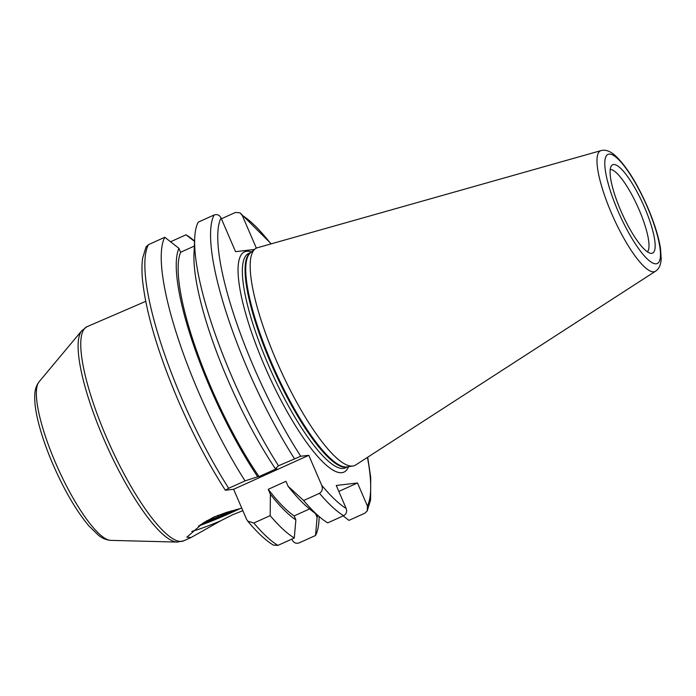 <?xml version="1.0" encoding="UTF-8"?>
<svg xmlns="http://www.w3.org/2000/svg" width="696" height="696" viewBox="0 0 696 696"><rect width="100%" height="100%" fill="white"/><g stroke="black" fill="none" stroke-linecap="round" stroke-linejoin="round"><path stroke-width="1.04" d="M644.6 207.538A48.476 11.519 65.7 0 0 611.375 165.892A48.476 11.519 65.7 0 0 620.658 210.349A48.476 11.519 65.7 0 0 650.917 253.344A48.476 11.519 65.7 0 0 644.6 207.538M647.445 251.839A45.388 10.788 65.7 0 0 639.111 209.766A45.388 10.788 65.7 0 0 610.218 169.485M601.031 150.606L257.476 247.724A119.286 28.353 65.7 0 0 254.936 249.072A119.286 28.353 65.7 0 0 276.199 360.232A119.286 28.353 65.7 0 0 353.011 465.998A119.286 28.353 65.7 0 0 355.7 464.98L655.545 271.205C659.034 268.969 660.913 264.785 661.2 258.66L660.487 248.307C658.573 236.483 654.284 222.79 647.628 207.234C636.666 182.256 625.495 164.708 614.098 154.59C609.409 150.832 605.05 149.501 601.031 150.606A66.216 15.738 65.7 0 0 611.419 213.063A66.216 15.738 65.7 0 0 655.545 271.205M148.413 244.679A169.685 40.333 65.7 0 0 181.882 398.712A169.685 40.333 65.7 0 0 228.688 488.288L225.321 490.202C208.391 463.823 192.714 433.982 178.289 400.67C157.888 352.698 145.96 312.46 142.515 279.949C141.723 271.51 141.775 264.219 142.663 258.094L146.029 246.941L148.413 244.679L164.787 237.275A169.685 40.333 65.7 0 0 198.247 391.309A169.685 40.333 65.7 0 0 245.062 480.884L257.703 476.769A154.321 36.679 65.7 0 1 178.924 248.324L180.621 252.265A150.188 35.696 65.7 0 0 210.914 387.194A150.188 35.696 65.7 0 0 259.043 476.612L257.703 476.769M194.576 241.025L192.427 239.302A169.685 40.333 65.7 0 0 186.023 234.778L170.555 241.773M194.558 241.434L186.023 234.778M180.621 252.265L194.341 246.062M254.484 249.446L235.561 251.665L221.024 217.9C219.475 214.977 217.169 214.003 214.116 214.977L198.221 222.163A169.685 40.333 65.7 0 0 194.697 238.276L193.993 253.866A154.321 36.679 65.7 0 0 227.618 379.303A154.321 36.679 65.7 0 0 275.425 468.756L276.764 468.599L259.043 476.612M194.697 238.276A169.685 40.333 65.7 0 0 231.681 376.197A169.685 40.333 65.7 0 0 278.487 465.772L300.75 456.254L308.789 455.306L321.622 485.112A164.343 39.063 65.7 0 0 346.173 508.489L336.264 485.477L357.5 482.98L367.401 505.992L367.244 510.925L364.861 513.187L348.957 520.382L343.198 515.884M238.197 509.02A32.042 2.34 -23.3 0 1 230.245 512.726A32.042 2.34 -23.3 0 1 200.317 524.775M241.773 508.176L226.531 512.378L214.064 516.98L203.371 522.844L186.859 537.19L191.069 537.512L220.667 520.808L232.534 514.805L242.843 510.673M240.277 508.515A37.384 2.732 -23.3 0 1 231.568 512.569A37.384 2.732 -23.3 0 1 198.525 525.993M145.716 301.368L87 326.694A117.485 27.927 65.7 0 0 106.384 437.158A117.485 27.927 65.7 0 0 183.796 540.792L191.069 537.512M220.667 520.808A37.384 2.732 -23.3 0 1 191.783 531.326M291.876 539.087L292.25 539.966C293.808 542.897 296.113 543.872 299.158 542.889L315.532 535.494A169.685 40.333 65.7 0 0 319.046 519.381L319.177 516.632M225.6 490.228L233.63 489.288L246.471 519.094L247.689 521.095L253.814 523.018L270.178 515.623L270.379 494.29L268.238 489.323L285.96 481.31L288.1 486.278L303.613 500.511L319.507 493.316C322.326 491.272 323.031 488.54 321.622 485.112M256.363 248.15L242.26 215.403L240.016 212.802L235.352 212.48L221.406 218.779M278.487 465.772L275.425 468.756M315.532 513.7L317.098 517.346A154.321 36.679 65.7 0 0 317.811 515.536M164.787 237.275L178.924 248.324M317.098 517.346L315.532 535.494M228.688 488.288L245.062 480.884M303.613 500.511A169.685 40.333 65.7 0 0 321.326 518.355A169.685 40.333 65.7 0 0 327.72 522.879L343.624 515.684C346.382 514.031 347.234 511.63 346.173 508.489M288.1 486.278A154.321 36.679 65.7 0 0 309.146 508.585L321.326 518.355M268.238 489.323A150.188 35.696 65.7 0 0 294.164 515.901L309.581 508.933M270.379 494.29A154.321 36.679 65.7 0 0 295.861 519.842L294.164 515.901M270.178 515.623A169.685 40.333 65.7 0 0 294.295 537.991L295.861 519.842M247.689 521.095C255.528 530.543 262.862 537.738 269.674 542.68L273.258 545.064L277.921 545.394L294.295 537.991M338.822 491.428L357.5 482.98M233.63 489.288L308.789 455.306M202.353 523.47A26.892 1.966 156.7 0 0 216.534 518.224A26.892 1.966 156.7 0 0 236.066 509.559M231.542 510.812L218.344 516.797L206.494 520.895M217.744 515.414L218.344 516.797M251.456 251.961A120.817 28.719 65.7 0 0 264.376 365.452A120.817 28.719 65.7 0 0 348.539 466.694M250.847 252.474L248.594 253.492A117.615 27.953 65.7 0 0 268.004 364.078A117.615 27.953 65.7 0 0 345.503 467.834L347.756 466.816M250.769 252.535A117.615 27.953 65.7 0 0 270.718 362.851A117.615 27.953 65.7 0 0 347.652 466.833M254.936 249.072L250.43 252.822A117.728 27.979 65.7 0 0 271.423 362.52A117.728 27.979 65.7 0 0 347.217 466.903L353.011 465.998M617.839 210.688A59.873 14.233 65.7 0 0 656.25 263.793A59.873 14.233 65.7 0 0 647.419 207.208A59.873 14.233 65.7 0 0 609.009 154.103A59.873 14.233 65.7 0 0 617.839 210.688M214.116 214.977A169.685 40.333 65.7 0 0 247.576 369.01A169.685 40.333 65.7 0 0 294.382 458.586M221.024 217.9A164.343 39.063 65.7 0 0 253.622 366.722A164.343 39.063 65.7 0 0 300.75 456.254M110.794 540.374C106.236 540 102.129 538.286 98.458 535.233L88.905 525.932C76.255 510.812 64.258 490.254 52.905 464.249C45.919 447.972 40.829 432.947 37.619 419.183C35.357 409.474 34.417 401.244 34.8 394.51C34.922 389.716 36.349 385.471 39.089 381.782A87.6 20.819 65.7 0 0 55.471 462.649A87.6 20.819 65.7 0 0 110.794 540.374L177.297 542.08A116.737 27.744 -114.3 0 1 103.573 438.489A116.737 27.744 -114.3 0 1 81.745 330.731L87 326.694M367.401 505.992A164.343 39.063 65.7 0 0 367.436 457.394M270.927 243.922A164.343 39.063 65.7 0 0 242.26 215.403M319.507 493.316A169.685 40.333 65.7 0 0 343.624 515.684M253.814 523.018A169.685 40.333 65.7 0 0 277.921 545.394M39.089 381.782L81.745 330.731M183.796 540.792L177.297 542.08M240.016 212.802L271.231 243.835M367.705 457.22L370.716 477.378L370.594 499.885L367.244 510.925"/></g></svg>
